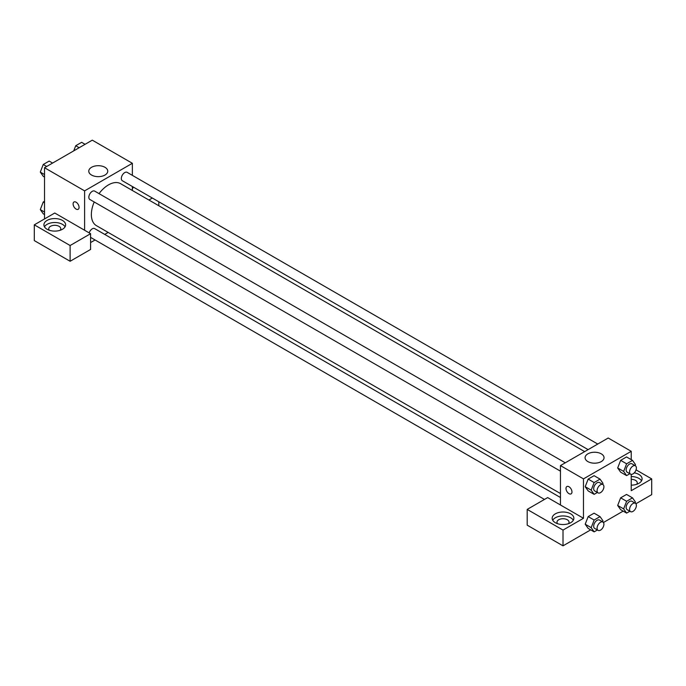 <?xml version="1.0" encoding="UTF-8"?>
<svg xmlns="http://www.w3.org/2000/svg" width="686" height="686" viewBox="0 0 686 686"><rect width="100%" height="100%" fill="white"/><g stroke="black" fill="none" stroke-linecap="round" stroke-linejoin="round"><path stroke-width="1.03" d="M44.53 218.928L44.53 167.727L92.284 140.158L132.364 163.294L132.364 175.367M132.364 186.515L132.364 190.476M133.444 187.132A10.856 6.268 180 0 1 132.364 188.607M148.913 200.029L152.343 198.048M133.29 187.424A10.856 6.268 0 0 0 132.87 186.806M158.8 201.778L158.8 205.74M104.967 167.298A9.484 5.479 180 0 1 107.745 171.174A9.484 5.479 180 0 1 98.261 176.654A9.484 5.479 180 0 1 88.768 171.174A9.484 5.479 180 0 1 94.625 166.115A9.484 5.479 180 0 1 104.967 167.298M84.61 230.256L54.769 213.02L34.3 224.837L70.118 245.519L90.586 233.703L84.61 230.256L84.61 190.871L44.53 167.727M84.61 190.871L132.364 163.294M73.977 201.984A4.219 2.435 -120 0 0 73.333 205.363A4.219 2.435 -120 0 0 76.086 209.084A4.219 2.435 60 0 1 73.325 205.363A4.219 2.435 60 0 1 73.977 201.984A4.219 2.435 60 0 1 78.195 204.419A4.219 2.435 60 0 1 78.195 209.29A4.219 2.435 60 0 1 76.086 209.084A4.219 2.435 -120 0 0 78.195 209.29M47.094 220.412A10.856 6.268 180 0 1 58.919 219.048A10.856 6.268 180 0 1 65.624 224.837A10.856 6.268 180 0 1 54.769 231.105A10.856 6.268 180 0 1 43.913 224.837A10.856 6.268 180 0 1 47.094 220.412M65.067 226.809A10.856 6.268 0 0 0 47.094 224.348A10.856 6.268 0 0 0 44.461 226.809M49.306 230.256A6.028 3.481 180 0 1 48.74 228.781A6.028 3.481 180 0 1 52.462 225.565A6.028 3.481 180 0 1 59.03 226.32A6.028 3.481 180 0 1 60.797 228.781A6.028 3.481 180 0 1 60.231 230.256M34.3 224.837L34.3 240.597L70.118 261.272L90.586 249.455L90.586 233.703M70.118 245.519L70.118 261.272M108.148 232.417L104.718 234.406M95.071 239.971L90.586 242.561M560.453 497.522L94.668 228.601A4.828 2.787 120 0 0 89.163 232.88M597.755 444.056L127.142 172.349A4.828 2.787 120 0 0 123.42 173.644A4.828 2.787 120 0 0 121.319 178.497A4.828 2.787 120 0 0 122.314 180.71L588.108 449.63M565.281 462.81L94.668 191.102A4.828 2.787 120 0 0 90.946 192.397A4.828 2.787 120 0 0 88.846 197.251A4.828 2.787 120 0 0 89.84 199.454L560.453 471.162M94.214 201.984A24.216 13.977 120 0 0 91.367 214.538A24.216 13.977 120 0 0 96.383 225.625L560.453 493.551M584.669 451.611L120.599 183.685A24.216 13.977 120 0 0 99.033 193.624M560.453 504.982L547.66 497.59L527.2 509.406L563.009 530.089L583.477 518.273L560.453 504.982L560.453 465.588L608.208 438.02L631.231 451.311L631.231 459.637M527.2 509.406L527.2 525.167L563.009 545.842L590.689 529.866M603.431 522.509L623.162 511.113M635.905 503.756L651.7 494.64L651.7 478.888L631.231 490.704L631.231 474.36M631.231 479.343A6.028 3.481 180 0 1 635.493 480.363A6.028 3.481 180 0 1 637.26 482.824A6.028 3.481 180 0 1 636.694 484.299M641.539 480.852A10.856 6.268 0 0 0 631.231 476.556M634.258 472.868A10.856 6.268 180 0 1 642.087 478.888A10.856 6.268 180 0 1 631.231 485.148M557.555 523.692A6.028 3.481 180 0 1 556.981 522.209A6.028 3.481 180 0 1 563.009 518.727A6.028 3.481 180 0 1 569.046 522.209A6.028 3.481 180 0 1 568.471 523.692M573.316 520.245A10.856 6.268 0 0 0 555.334 517.784A10.856 6.268 0 0 0 552.71 520.245M555.334 513.84A10.856 6.268 180 0 1 567.168 512.485A10.856 6.268 180 0 1 573.865 518.273A10.856 6.268 180 0 1 563.009 524.541A10.856 6.268 180 0 1 552.161 518.273A10.856 6.268 180 0 1 555.334 513.84M563.009 530.089L563.009 545.842M636.059 469.859L651.7 478.888M629.851 511.233L626.61 513.102L623.651 508.901L626.61 501.286L620.641 497.839L626.55 494.435L620.641 497.839L617.683 505.453L620.641 509.655L617.674 505.462M629.851 473.734L626.61 475.612L620.641 472.165L617.674 467.963M626.61 475.612L623.651 471.402L626.61 463.796L620.641 460.349L626.55 456.936L620.641 460.349L617.683 467.955L620.641 472.165M597.386 492.479L594.136 494.357L588.168 490.91L585.201 486.717L588.168 479.094L594.076 475.681L588.168 479.094L594.136 482.541L600.044 479.128L602.994 483.33L602.6 484.35M597.386 529.978L594.136 531.856L591.178 527.654L594.136 520.039L588.168 516.592L594.076 513.179L588.168 516.592L585.209 524.207L588.168 528.409L585.201 524.215M583.477 518.273L583.477 478.888L631.231 451.311M601.27 453.84A9.484 5.479 180 0 1 604.049 457.716A9.484 5.479 180 0 1 594.565 463.187A9.484 5.479 180 0 1 585.081 457.716A9.484 5.479 180 0 1 590.938 452.657A9.484 5.479 180 0 1 601.27 453.84M583.477 478.888L560.453 465.588M566.876 486.554A4.219 2.435 -120 0 0 566.224 489.933A4.219 2.435 -120 0 0 568.986 493.654A4.219 2.435 60 0 1 566.224 489.933A4.219 2.435 60 0 1 566.868 486.554A4.219 2.435 60 0 1 571.095 488.989A4.219 2.435 60 0 1 571.095 493.869A4.219 2.435 60 0 1 568.986 493.654A4.219 2.435 -120 0 0 571.095 493.86M594.136 494.357L591.178 490.156L594.136 482.541M602.908 484.53L599.504 482.567A4.828 2.787 120 0 0 595.782 483.862A4.828 2.787 120 0 0 593.682 488.715A4.828 2.787 120 0 0 594.676 490.919L598.089 492.891A4.828 2.787 120 0 0 602.908 490.104A4.828 2.787 120 0 0 602.908 484.53A4.828 2.787 120 0 0 599.195 485.825A4.828 2.787 120 0 0 597.086 490.679A4.828 2.787 120 0 0 598.089 492.891M588.168 490.91L585.209 486.708L591.178 490.156M600.044 479.128L594.076 475.681M626.61 463.796L632.518 460.383L635.468 464.585L635.073 465.605M635.382 465.785L631.978 463.813A4.828 2.787 120 0 0 628.256 465.108A4.828 2.787 120 0 0 626.155 469.961A4.828 2.787 120 0 0 627.15 472.174L630.563 474.137A4.828 2.787 120 0 0 635.382 471.359A4.828 2.787 120 0 0 635.382 465.785A4.828 2.787 120 0 0 631.669 467.08A4.828 2.787 120 0 0 629.559 471.934A4.828 2.787 120 0 0 630.563 474.137M623.651 471.402L617.683 467.955M632.518 460.383L626.55 456.936M594.136 520.039L600.044 516.627L602.994 520.828L602.6 521.849M602.908 522.029L599.504 520.065A4.828 2.787 120 0 0 595.782 521.351A4.828 2.787 120 0 0 593.682 526.205A4.828 2.787 120 0 0 594.676 528.417L598.089 530.389A4.828 2.787 120 0 0 602.908 527.603A4.828 2.787 120 0 0 602.908 522.029A4.828 2.787 120 0 0 599.195 523.324A4.828 2.787 120 0 0 597.086 528.177A4.828 2.787 120 0 0 598.089 530.389M594.136 531.856L588.168 528.409M591.178 527.654L585.209 524.207M600.044 516.627L594.076 513.179M626.61 501.286L632.518 497.882L635.468 502.083L635.073 503.104M635.382 503.284L631.978 501.312A4.828 2.787 120 0 0 628.256 502.606A4.828 2.787 120 0 0 626.155 507.46A4.828 2.787 120 0 0 627.15 509.672L630.563 511.636A4.828 2.787 120 0 0 635.382 508.858A4.828 2.787 120 0 0 635.382 503.284A4.828 2.787 120 0 0 631.669 504.579A4.828 2.787 120 0 0 629.559 509.432A4.828 2.787 120 0 0 630.563 511.636M626.61 513.102L620.641 509.655M623.651 508.901L617.683 505.453M632.518 497.882L626.55 494.435M44.53 177.048L43.252 176.302L40.294 172.1L43.252 164.486L49.16 161.081L52.608 163.071M44.53 174.553L40.294 172.1M46.699 166.475L43.252 164.486M73.736 150.869L75.726 145.741L81.634 142.328L85.081 144.317M79.173 147.73L75.726 145.741M44.53 214.547L43.252 213.8L40.294 209.599L43.252 201.984L44.53 201.247M44.53 212.043L40.294 209.599M44.53 202.73L43.252 201.984M544.478 499.434L90.586 237.382"/></g></svg>
